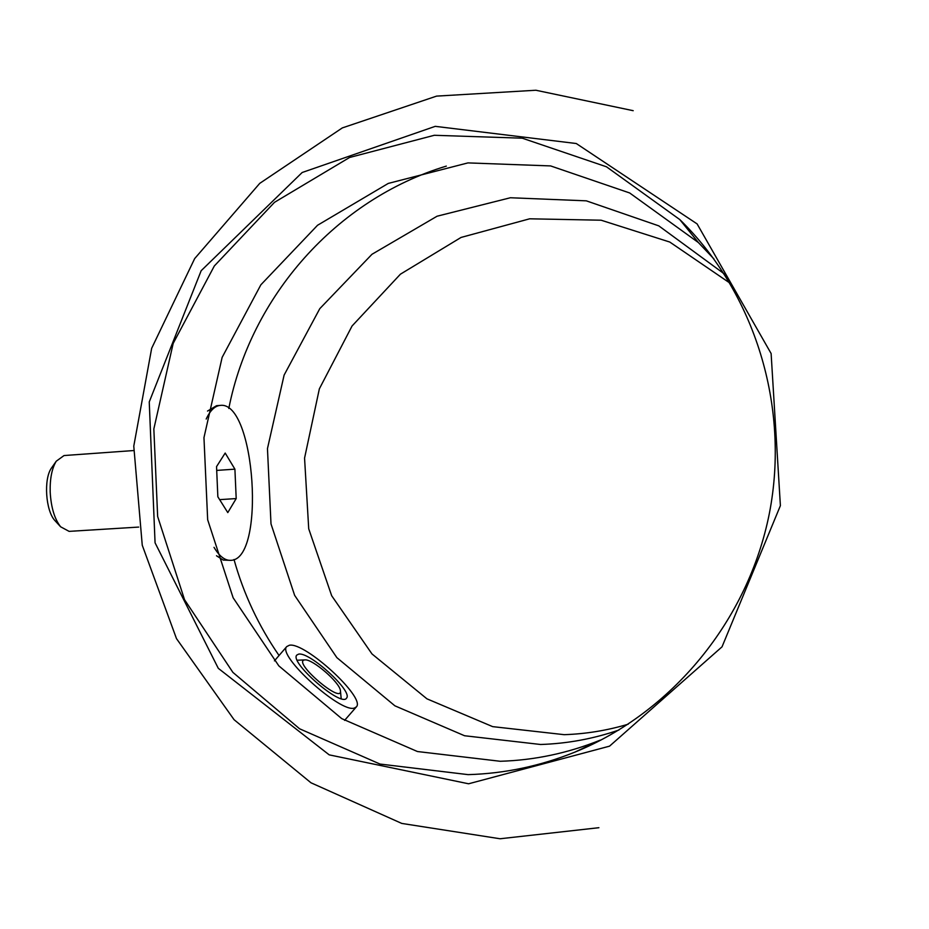 <?xml version="1.0" encoding="UTF-8"?>
<svg xmlns="http://www.w3.org/2000/svg" width="929" height="929" viewBox="0 0 929 929"><rect width="100%" height="100%" fill="white"/><g stroke="black" fill="none" stroke-linecap="round" stroke-linejoin="round"><path stroke-width="1.39" d="M446.315 166.105C336.24 199.387 250.876 296.479 228.801 408.481M234.003 559.49C243.642 594.003 258.657 626.007 279.048 655.491M468.599 783.786L609.54 746.161L722.03 646.828L780.395 505.655L771.116 353.531L697.11 223.912L576.27 143.519L435.236 126.344L302.169 172.504L201.163 270.711L149.244 401.943L155.062 542.803L218.292 668.323L329.203 754.859L468.599 783.786M468.135 774.635C504.656 773.567 540.213 766.077 574.819 752.153C671.806 712.74 748.089 620.595 769.34 513.551C790.289 406.461 754.65 292.496 679.796 219.581L606.498 166.802L522.272 138.189L434.296 135.286L349.583 157.477L274.496 202.325L214.332 265.961L173.189 343.393L153.842 428.954L157.651 516.501L184.534 599.704L232.889 672.375L299.591 728.789L380.019 764.056L468.135 774.635M713.971 258.97L698.376 242.539L629.665 192.965L550.607 165.919L467.937 162.9L388.252 183.431L317.544 225.271L260.863 284.808L222.136 357.386L203.962 437.64L207.666 519.752L233.133 597.777L278.828 665.872L341.733 718.628L417.435 751.526L500.232 761.281C534.512 760.236 567.874 753.175 600.297 740.123L574.819 752.153M724.179 273.811L658.789 225.863L586.304 200.838L510.381 197.749L437.083 216.213L371.983 254.279L319.785 308.66L284.111 375.095L267.459 448.626L271.001 523.886L294.632 595.35L336.867 657.639L394.895 705.819L464.558 735.745L540.597 744.489C567.247 743.63 593.376 738.81 618.958 730.02M729.973 283.124L669.786 242.051L601.121 220.208L529.681 218.803L461.074 237.429L400.422 274.183L352.068 325.986L319.355 388.845L304.561 458.125L308.718 528.798L331.676 595.733L371.983 653.935L426.934 698.829L492.649 726.629L564.193 734.676C585.862 733.956 607.206 730.461 628.213 724.202M354.437 708.037C340.664 713.472 276.761 655.351 286.747 646.584L289.407 645.237C304.933 641.869 365.666 697.54 356.446 706.818L354.437 708.037M298.615 654.132L296.792 655.084C289.221 662.331 341.733 707.712 346.563 698.097C353.229 691.536 309.531 651.519 298.615 654.132M304.619 659.927C291.88 661.587 343.08 705.366 340.409 690.537C339.712 682.397 312.434 658.824 304.967 659.904L304.619 659.927M234.909 469.157L225.19 453.05L216.538 466.637L217.85 496.794L227.791 512.599L236.198 498.571L234.909 469.157L216.701 470.411M214.018 547.332C219.372 556.239 224.876 560.57 230.531 560.338C266.054 560.71 255.37 400.329 220.208 405.416C214.889 405.892 210.221 410.432 206.192 419.049M216.503 555.763L223.192 560.071L230.531 560.338M220.208 405.416L216.562 405.694L207.504 411.071M55.717 521.459L54.846 520.507C45.649 510.66 43.547 479.167 51.362 468.193L52.094 467.136M133.59 450.553L64.043 455.547L56.251 461.202C51.885 468.471 49.864 478.737 50.189 492.022C51.06 507.397 54.532 518.986 60.617 526.789L69.094 531.365L138.688 527.08M219.639 499.639L236.198 498.571M633.195 110.69L535.847 90.241L436.56 96.117L342.313 127.912L259.748 183.361L194.672 258.587L151.671 348.282L133.776 446.129L142.253 545.23L176.487 638.618L234.085 719.708L310.983 782.787L401.769 823.431L500.046 838.759L598.891 827.704M698.376 242.539L679.796 219.581M726.048 276.737L721.694 271.361M344.589 720.381L356.144 707.155M274.427 660.856L286.747 646.584M304.967 659.904L297.234 660.229M340.478 691.222L341.175 698.608M54.846 520.507L60.617 526.789M51.362 468.193L56.251 461.202"/></g></svg>
